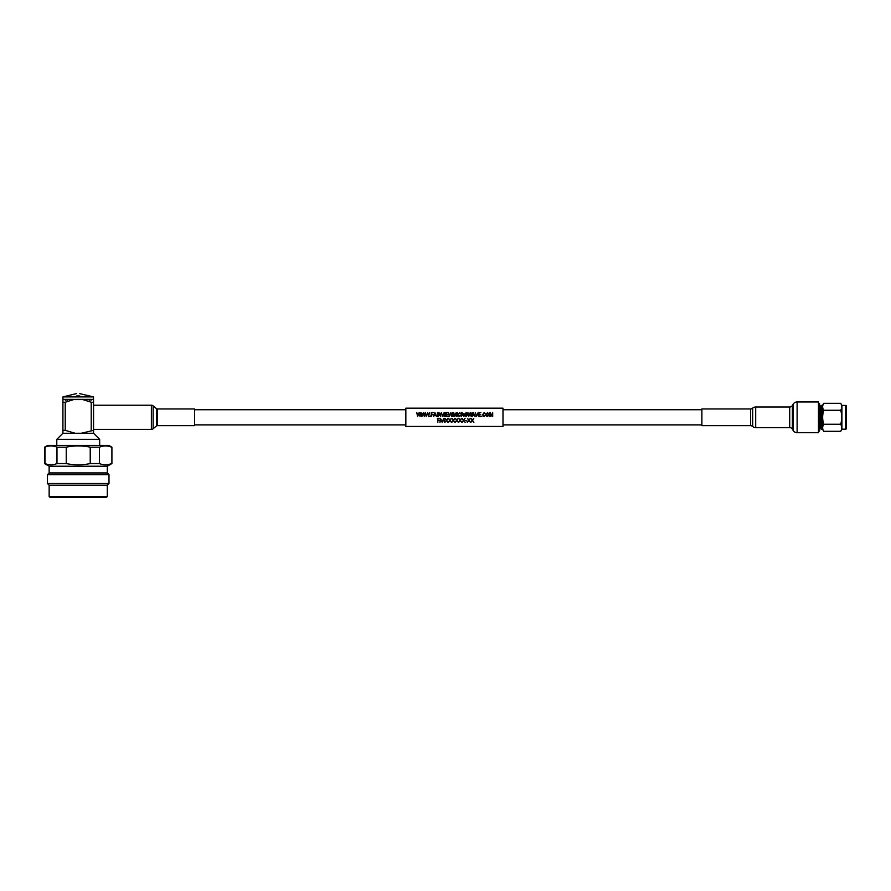 <?xml version="1.0" encoding="UTF-8"?>
<svg xmlns="http://www.w3.org/2000/svg" width="891" height="891" viewBox="0 0 891 891"><rect width="100%" height="100%" fill="white"/><g stroke="black" fill="none" stroke-linecap="round" stroke-linejoin="round"><path stroke-width="1.34" d="M482.699 414.538L484.203 412.555L482.699 414.538L484.169 416.587L483 415.885M485.461 413.725L484.203 412.555M476.652 416.075L475.293 412.6L476.462 416.531L478.122 412.6L476.652 416.075M463.108 414.772L464.022 413.68L461.427 412.6L461.427 416.531L461.828 414.794L463.365 415.696M419.861 415.986L419.149 412.6L417.823 415.986L416.788 412.6L417.612 416.531L418.837 413.079M424.149 415.986L423.437 412.6L422.1 415.986L421.075 412.6L421.9 416.531L423.125 413.079M428.437 415.986L427.725 412.6L426.388 415.986L425.363 412.6L426.176 416.531L427.413 413.079M439.942 414.772L440.856 413.68L438.261 412.6L438.261 416.531L438.662 414.794L440.199 415.696M442.905 416.531L444.141 412.6L442.671 416.075L441.301 412.6L442.482 416.531M451.603 415.986L450.891 412.6L449.554 415.986L448.529 412.6L449.354 416.531L450.579 413.079M458.052 414.538L459.556 412.555L458.052 414.538L459.522 416.587L458.353 415.885M460.814 413.725L459.556 412.555M466.149 416.587L464.991 415.963L466.149 416.587L467.697 414.571L466.149 412.555L464.59 414.616L464.991 415.963M470.994 415.986L470.281 412.6L468.956 415.986L467.92 412.6L468.744 416.531L469.969 413.079M487.522 416.587L486.363 415.963L487.522 416.587L489.081 414.571L487.533 412.555L485.974 414.616L486.363 415.963M502.992 417.311L502.992 408.178L405.839 408.178L405.839 426.444L502.992 426.444L502.992 417.311M418.937 413.535L420.062 416.531L420.908 412.6L420.006 415.128M423.225 413.535L424.35 416.531L425.196 412.6L424.294 415.128M427.513 413.535L428.638 416.531L429.484 412.6L428.582 415.128M429.985 416.531L430.398 415.974L429.985 416.531M431.211 416.531L431.623 414.749L433.149 414.749L431.623 414.282L431.623 413.056L433.405 412.6L431.211 412.6L431.211 416.531M434.864 412.6L433.616 416.531L434.385 415.362L435.755 415.362L436.523 416.531L434.864 412.6M434.518 414.894L435.064 413.012L435.621 414.894L434.518 414.894M437.08 416.531L437.492 412.6L437.08 416.531M440.644 416.531L440.199 414.95M438.662 414.337L438.662 413.056L440.455 413.691L438.662 414.337M444.631 416.531L445.043 412.6L444.631 416.531M445.812 416.531L448.206 416.531L446.213 416.075L446.213 414.749L448.05 414.749L446.213 414.282L446.213 413.056L448.151 412.6L445.812 412.6L445.812 416.531M450.679 413.535L451.804 416.531L452.65 412.6L451.748 415.128M453.107 416.531L453.519 413.101L454.443 416.531L455.813 413.29L456.214 416.531L456.214 412.6L454.666 415.963L453.742 412.6L453.107 412.6L453.107 416.531M456.983 416.531L457.395 412.6L456.983 416.531M459.522 416.587L460.859 415.251L459.511 416.119L458.464 414.538L459.544 413.012L460.402 413.825M463.821 416.531L463.365 414.95M461.828 414.337L461.828 413.056L463.621 413.691L461.828 414.337M464.991 414.627L466.149 413.012L467.118 413.669L466.138 416.119L464.991 414.627M470.069 413.535L471.194 416.531L472.041 412.6L471.139 415.128M473.399 412.6L472.141 416.531L472.909 415.362L474.279 415.362L475.048 416.531L473.399 412.6M473.043 414.894L473.589 413.012L474.146 414.894L473.043 414.894M478.523 416.531L480.917 416.531L478.924 416.075L478.924 414.749L480.761 414.749L478.924 414.282L478.924 413.056L480.862 412.6L478.523 412.6L478.523 416.531M481.585 416.531L481.986 415.974L481.585 416.531M484.169 416.587L485.506 415.251L484.158 416.119L483.111 414.538L484.192 413.012L485.049 413.825M486.375 414.627L487.533 413.012L488.502 413.669L487.522 416.119L486.375 414.627M489.593 416.531L490.005 413.101L490.941 416.531L492.3 413.29L492.701 416.531L492.701 412.6L491.153 415.963L490.228 412.6L489.593 412.6L489.593 416.531M437.448 418.313L437.815 422.356L437.815 420.385L439.419 420.385L437.815 419.973L437.815 418.725L439.419 418.313L437.448 418.313M439.942 422.356L440.689 419.438L442.159 422.356L443.696 419.449L444.453 422.356L443.918 418.313L442.192 421.632L440.477 418.313L439.942 422.356M444.999 418.313L446.268 420.296L444.943 422.356L446.48 420.619L448.006 422.356L446.692 420.296L447.961 418.313L446.48 419.973L444.999 418.313M448.418 418.313L449.688 420.296L448.373 422.356L449.899 420.619L451.436 422.356L450.111 420.296L451.381 418.313L449.899 419.973L448.418 418.313M451.848 418.313L453.118 420.296L451.793 422.356L453.33 420.619L454.856 422.356L453.541 420.296L454.811 418.313L453.33 419.973L451.848 418.313M455.279 418.313L456.548 420.296L455.223 422.356L456.749 420.619L458.286 422.356L456.96 420.296L458.23 418.313L456.749 419.973L455.279 418.313M458.698 418.313L459.968 420.296L458.642 422.356L460.179 420.619L461.705 422.356L460.391 420.296L461.661 418.313L460.179 419.973L458.698 418.313M462.128 418.313L463.398 420.296L462.073 422.356L463.598 420.619L465.135 422.356L463.81 420.296L465.08 418.313L463.598 419.973L462.128 418.313M465.47 420.597L467.029 421.009L465.47 420.597M467.419 418.313L468.688 420.296L467.363 422.356L468.9 420.619L470.426 422.356L469.111 420.296L470.37 418.313L468.9 419.973L467.419 418.313M470.838 418.313L472.107 420.296L470.793 422.356L472.319 420.619L473.856 422.356L472.531 420.296L473.8 418.313L472.319 419.973L470.838 418.313M750.545 408.958A3.107 3.107 0 0 0 752.539 408.223L752.683 408.1A4.667 4.667 0 0 1 755.691 407.009L789.704 407.009A3.107 3.107 0 0 0 792.389 405.461L793.068 404.291A4.667 4.667 0 0 1 797.111 401.964L818.473 401.964L818.473 432.658L797.111 432.658A4.667 4.667 0 0 1 793.068 430.331L792.389 429.161A3.107 3.107 0 0 0 789.704 427.602L755.691 427.602A4.667 4.667 0 0 1 752.683 426.511L752.539 426.388A3.107 3.107 0 0 0 750.545 425.664L701.885 425.664L701.885 408.958L750.545 408.958L750.545 425.664M818.473 402.732L819.642 403.901L819.642 430.721L818.473 431.879M820.8 427.023L819.642 427.023M820.8 407.599L819.642 407.599M823.718 424.35L840.714 424.35C842.095 426.666 842.095 428.972 840.714 431.3L823.718 431.3L822.482 429.195L821.58 429.195A0.791 0.791 0 0 1 820.8 428.415L820.8 406.207A0.791 0.791 0 0 1 821.58 405.427L822.482 405.427L823.718 403.322L840.714 403.322L823.718 403.322C822.304 405.639 822.304 407.955 823.718 410.261L840.714 410.261C842.095 407.944 842.095 405.628 840.714 403.322L841.917 405.427L845.67 405.427A0.835 0.835 0 0 1 846.45 406.207L846.45 428.415A0.835 0.835 0 0 1 845.67 429.195L841.917 429.195L840.714 431.3L823.718 431.3C822.304 428.994 822.304 426.678 823.718 424.35L823.718 424.25C822.304 419.616 822.304 414.983 823.718 410.361L823.718 410.261M841.917 429.195L841.917 405.427M823.718 410.361L840.714 410.261M840.714 410.361C842.095 414.983 842.095 419.605 840.714 424.25L823.718 424.25M822.482 429.195L822.482 405.427M845.67 429.195L845.67 405.427M821.58 429.195L821.58 405.427M93.544 429.384L151.392 429.384A2.718 2.718 0 0 0 153.141 428.749L156.504 425.931A1.169 1.169 0 0 1 157.25 425.664L194.583 425.664L194.583 408.958L157.25 408.958A1.169 1.169 0 0 1 156.504 408.679L153.141 405.862A2.718 2.718 0 0 0 151.392 405.227L93.544 405.227M93.577 433.26L62.916 433.26L62.916 399.591L93.544 399.591L93.544 433.26L99.669 439.341L99.669 445.433M62.916 433.26L56.79 439.341L56.79 445.433M107.31 496.532L107.31 485.194L108.992 483.512L108.992 474.636L107.31 472.954L107.31 466.216L111.91 463.565L111.91 447.182L108.869 445.433L47.591 445.433L44.55 447.182L44.55 463.565L49.15 466.216L49.15 472.954L47.468 474.636L47.468 483.512L49.15 485.194L49.15 496.532L50.052 497.434L106.408 497.434L107.31 496.532L49.15 496.532M107.31 485.194L49.15 485.194M107.31 466.216L49.15 466.216M111.486 447.182C107.499 445.5 103.501 445.5 99.48 447.182L99.48 463.565C103.456 465.258 107.466 465.258 111.486 463.565M99.48 463.565L90.225 463.565L90.225 447.182C82.206 445.5 74.209 445.5 66.235 447.182L66.235 463.565C74.209 465.258 82.217 465.258 90.225 463.565M66.235 463.565L56.979 463.565L56.979 447.182C52.992 445.5 48.994 445.5 44.973 447.182L44.55 447.182M44.973 447.182L44.973 463.565C48.96 465.258 52.959 465.258 56.979 463.565M99.48 447.182L90.225 447.182M66.235 447.182L56.979 447.182M108.992 483.512L47.468 483.512M108.992 474.636L47.468 474.636M107.31 472.954L49.15 472.954M99.669 439.341L56.79 439.341M62.916 402.253L65.243 402.253L73.585 399.591M65.243 402.253L65.243 430.342L62.916 430.342M75.122 433.26L65.243 430.342M93.544 430.342L81.337 433.26M91.216 430.342L91.216 402.253L93.544 402.253M82.874 399.591L91.216 402.253M78.23 399.357L93.51 399.357L93.51 396.896L62.949 396.896L62.949 399.357L78.23 399.357M79.778 395.96C79.778 392.775 79.778 392.775 79.778 395.96L76.671 395.96C76.671 392.775 76.671 392.775 76.671 395.96M79.778 393.655L93.51 396.896M752.539 408.223L752.539 426.388M789.704 407.009L789.704 427.602M792.389 405.461L792.389 429.161M793.068 404.291L793.068 430.331M797.111 401.964L797.111 432.658M755.691 407.009L755.691 427.602M752.683 408.1L752.683 426.511M157.25 425.664L157.25 408.958M156.504 425.931L156.504 408.679M151.392 429.384L151.392 405.227M153.141 428.749L153.141 405.862M701.885 409.726L502.992 409.726M405.839 409.726L194.583 409.726M701.885 424.884L502.992 424.884M405.839 424.884L194.583 424.884M111.91 447.182L111.91 463.565M67.215 399.357L65.388 400.293M91.071 400.293L90.169 399.38L66.29 399.38L67.193 400.293M89.245 399.357L90.169 399.38L89.267 400.293M76.671 393.566L62.949 396.896"/></g></svg>
